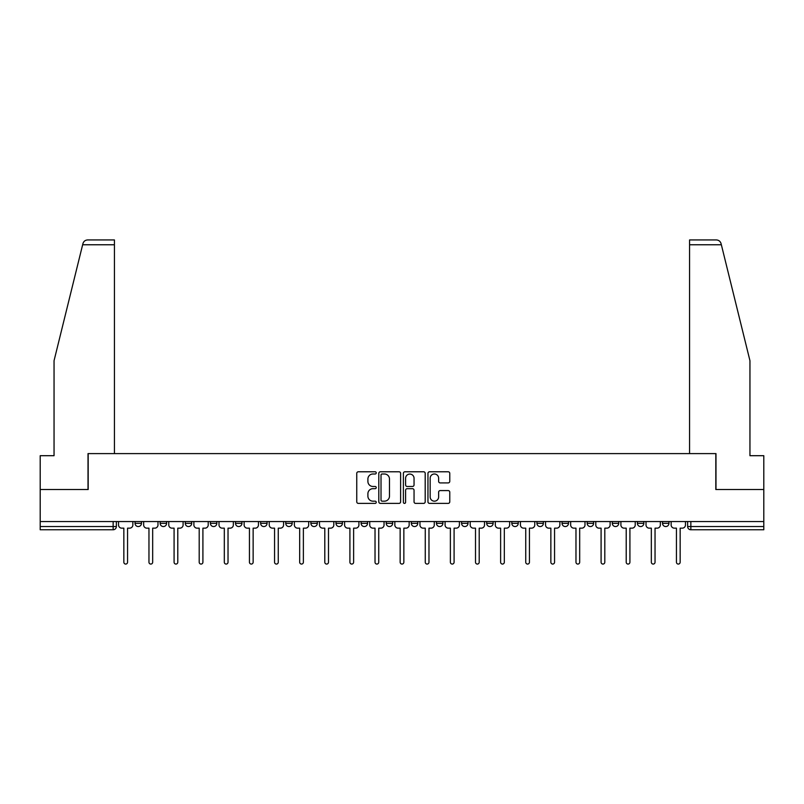 <?xml version="1.0" encoding="UTF-8"?>
<svg xmlns="http://www.w3.org/2000/svg" width="804" height="804" viewBox="0 0 804 804"><rect width="100%" height="100%" fill="white"/><g stroke="black" fill="none" stroke-linecap="round" stroke-linejoin="round"><path stroke-width="1.21" d="M376.242 472.883A1.105 1.105 0 0 0 375.136 471.777L358.343 471.777A1.578 1.578 0 0 0 356.755 473.355L356.755 501.807A1.578 1.578 0 0 0 358.343 503.384L375.136 503.384A1.105 1.105 0 0 0 376.242 502.279A1.105 1.105 0 0 0 375.136 501.173L372.955 501.173A5.055 5.055 0 0 1 367.9 496.118L367.9 493.746A5.055 5.055 0 0 1 372.955 488.681L375.136 488.681A1.105 1.105 0 0 0 376.242 487.576A1.105 1.105 0 0 0 375.136 486.47L372.955 486.47A5.055 5.055 0 0 1 367.9 481.415L367.9 479.043A5.055 5.055 0 0 1 372.955 473.988L375.136 473.988A1.105 1.105 0 0 0 376.242 472.883M662.526 523.324L662.526 521.555L662.526 523.324A3.216 3.216 0 0 0 665.742 526.55A3.216 3.216 0 0 1 662.526 523.324L668.958 523.324A3.216 3.216 0 0 1 665.742 526.55M637.401 523.324L637.401 521.555L637.401 523.324A3.216 3.216 0 0 0 640.627 526.55A3.216 3.216 0 0 1 637.401 523.324L643.843 523.324A3.216 3.216 0 0 1 640.627 526.55M562.046 521.555L562.046 523.324L568.488 523.324A3.216 3.216 0 0 1 565.272 526.55A3.216 3.216 0 0 1 562.046 523.324L562.046 521.555M536.931 521.555L536.931 523.324L543.373 523.324A3.216 3.216 0 0 1 540.147 526.55A3.216 3.216 0 0 1 536.931 523.324L536.931 521.555M411.336 521.555L411.336 523.324L417.778 523.324A3.216 3.216 0 0 1 414.562 526.55A3.216 3.216 0 0 1 411.336 523.324L411.336 521.555M335.982 521.555L335.982 523.324L342.424 523.324A3.216 3.216 0 0 1 339.208 526.55A3.216 3.216 0 0 1 335.982 523.324L335.982 521.555M285.752 521.555L285.752 523.324L292.184 523.324A3.216 3.216 0 0 1 288.968 526.55A3.216 3.216 0 0 1 285.752 523.324L285.752 521.555M260.627 521.555L260.627 523.324L267.069 523.324A3.216 3.216 0 0 1 263.853 526.55A3.216 3.216 0 0 1 260.627 523.324L260.627 521.555M210.397 523.324L210.397 521.555L210.397 523.324A3.216 3.216 0 0 0 213.613 526.55A3.216 3.216 0 0 1 210.397 523.324L216.829 523.324A3.216 3.216 0 0 1 213.613 526.55M160.157 523.324L160.157 521.555L160.157 523.324A3.216 3.216 0 0 0 163.373 526.55A3.216 3.216 0 0 1 160.157 523.324L166.599 523.324A3.216 3.216 0 0 1 163.373 526.55A3.216 3.216 0 0 0 166.599 523.324L166.599 521.555L166.599 523.324M448.19 482.913A1.578 1.578 0 0 0 449.768 481.335L449.768 473.355A1.578 1.578 0 0 0 448.19 471.777L429.537 471.777A1.578 1.578 0 0 0 427.959 473.355L427.959 501.807A1.578 1.578 0 0 0 429.537 503.384L448.19 503.384A1.578 1.578 0 0 0 449.768 501.807L449.768 492.159A1.578 1.578 0 0 0 448.19 490.581L440.21 490.581A1.578 1.578 0 0 0 438.632 492.159L438.632 496.942A4.231 4.231 0 0 1 434.401 501.173A4.231 4.231 0 0 1 430.17 496.942L430.17 478.219A4.231 4.231 0 0 1 434.401 473.988A4.231 4.231 0 0 1 438.632 478.219L438.632 481.335A1.578 1.578 0 0 0 440.21 482.913L448.19 482.913M82.641 244.768L82.933 243.612C83.656 241.331 85.224 240.105 87.616 239.934L114.429 239.934L114.429 244.768L82.641 244.768L54.049 360.705L54.049 455.697L40.2 455.697L40.2 489.515L88.179 489.515L88.179 453.607L715.821 453.607L715.821 489.515L763.8 489.515L763.8 521.555L40.2 521.555L40.2 526.55L116.359 526.55L116.359 521.555L116.359 526.55A3.216 3.216 0 0 1 113.143 529.766L40.2 529.766L40.2 526.55M114.429 244.768L114.429 453.607L88.018 453.607L88.018 489.515L40.2 489.515L40.2 521.555M400.613 473.355A1.578 1.578 0 0 0 399.035 471.777L380.382 471.777A1.578 1.578 0 0 0 378.805 473.355L378.805 501.807A1.578 1.578 0 0 0 380.382 503.384L399.035 503.384A1.578 1.578 0 0 0 400.613 501.807L400.613 473.355M404.965 471.777L423.618 471.777A1.578 1.578 0 0 1 425.195 473.355L425.195 501.807A1.578 1.578 0 0 1 423.618 503.384L415.628 503.384A1.578 1.578 0 0 1 414.05 501.807L414.05 490.269A1.578 1.578 0 0 0 412.472 488.681L407.176 488.681A1.578 1.578 0 0 0 405.598 490.269L405.598 502.279A1.105 1.105 0 0 1 404.492 503.384A1.105 1.105 0 0 1 403.387 502.279L403.387 473.355A1.578 1.578 0 0 1 404.965 471.777M687.641 521.555L687.641 526.55L763.8 526.55L763.8 529.766L690.857 529.766A3.216 3.216 0 0 1 687.641 526.55M763.8 521.555L763.8 526.55M668.958 521.555L668.958 523.324L668.958 521.555M643.843 521.555L643.843 523.324L643.843 521.555M618.728 521.555L618.728 523.324A3.216 3.216 0 0 1 615.502 526.55A3.216 3.216 0 0 1 612.286 523.324L618.728 523.324L618.728 521.555M612.286 521.555L612.286 523.324M593.603 523.324L593.603 521.555L593.603 523.324A3.216 3.216 0 0 1 590.387 526.55A3.216 3.216 0 0 1 587.171 523.324L593.603 523.324A3.216 3.216 0 0 1 590.387 526.55M587.171 521.555L587.171 523.324M568.488 521.555L568.488 523.324M543.373 521.555L543.373 523.324M518.248 521.555L518.248 523.324A3.216 3.216 0 0 1 515.032 526.55A3.216 3.216 0 0 1 511.816 523.324L518.248 523.324M511.816 521.555L511.816 523.324M493.133 521.555L493.133 523.324A3.216 3.216 0 0 1 489.917 526.55A3.216 3.216 0 0 1 486.691 523.324L493.133 523.324A3.216 3.216 0 0 1 489.917 526.55M486.691 521.555L486.691 523.324M468.018 521.555L468.018 523.324A3.216 3.216 0 0 1 464.792 526.55A3.216 3.216 0 0 1 461.576 523.324A3.216 3.216 0 0 0 464.792 526.55M461.576 521.555L461.576 523.324L468.018 523.324M442.893 521.555L442.893 523.324A3.216 3.216 0 0 1 439.677 526.55A3.216 3.216 0 0 1 436.461 523.324A3.216 3.216 0 0 0 439.677 526.55M436.461 521.555L436.461 523.324L442.893 523.324M417.778 521.555L417.778 523.324A3.216 3.216 0 0 1 414.562 526.55M392.664 521.555L392.664 523.324A3.216 3.216 0 0 1 389.437 526.55A3.216 3.216 0 0 1 386.221 523.324L392.664 523.324M386.221 521.555L386.221 523.324M361.107 521.555L361.107 523.324L367.539 523.324L367.539 521.555L367.539 523.324A3.216 3.216 0 0 1 364.323 526.55A3.216 3.216 0 0 1 361.107 523.324A3.216 3.216 0 0 0 364.323 526.55M342.424 521.555L342.424 523.324M317.309 521.555L317.309 523.324A3.216 3.216 0 0 1 314.083 526.55A3.216 3.216 0 0 1 310.867 523.324L317.309 523.324L317.309 521.555M310.867 521.555L310.867 523.324M292.184 523.324L292.184 521.555L292.184 523.324A3.216 3.216 0 0 1 288.968 526.55M267.069 523.324L267.069 521.555L267.069 523.324A3.216 3.216 0 0 1 263.853 526.55M241.954 521.555L241.954 523.324A3.216 3.216 0 0 1 238.728 526.55A3.216 3.216 0 0 1 235.512 523.324A3.216 3.216 0 0 0 238.728 526.55A3.216 3.216 0 0 0 241.954 523.324L241.954 521.555M235.512 521.555L235.512 523.324L241.954 523.324M216.829 521.555L216.829 523.324M191.714 521.555L191.714 523.324A3.216 3.216 0 0 1 188.498 526.55A3.216 3.216 0 0 1 185.272 523.324A3.216 3.216 0 0 0 188.498 526.55M185.272 521.555L185.272 523.324L191.714 523.324M141.474 521.555L141.474 523.324A3.216 3.216 0 0 1 138.258 526.55A3.216 3.216 0 0 1 135.042 523.324A3.216 3.216 0 0 0 138.258 526.55A3.216 3.216 0 0 0 141.474 523.324L141.474 521.555M135.042 521.555L135.042 523.324L141.474 523.324M113.143 521.555L113.143 529.766A3.216 3.216 0 0 0 116.359 526.55M382.121 473.988A1.105 1.105 0 0 0 381.016 475.094L381.016 500.068A1.105 1.105 0 0 0 382.121 501.173L384.412 501.173A5.055 5.055 0 0 0 389.478 496.118L389.478 479.043A5.055 5.055 0 0 0 384.412 473.988L382.121 473.988M414.05 478.29A4.231 4.231 0 0 0 409.819 474.069A4.231 4.231 0 0 0 405.598 478.29L405.598 484.892A1.578 1.578 0 0 0 407.176 486.47L412.472 486.47A1.578 1.578 0 0 0 414.05 484.892L414.05 478.29M118.53 521.555L118.53 524.932A3.216 3.216 0 0 0 121.756 528.158L123.846 528.158L123.846 562.207A1.849 1.849 0 0 0 125.695 564.066A1.849 1.849 0 0 0 127.555 562.207L127.555 528.158L129.645 528.158A3.216 3.216 0 0 0 132.861 524.932L132.861 521.555M143.655 521.555L143.655 524.932A3.216 3.216 0 0 0 146.871 528.158L148.961 528.158L148.961 562.207A1.849 1.849 0 0 0 150.82 564.066A1.849 1.849 0 0 0 152.67 562.207L152.67 528.158L154.76 528.158A3.216 3.216 0 0 0 157.986 524.932L157.986 521.555M168.77 521.555L168.77 524.932A3.216 3.216 0 0 0 171.986 528.158L174.086 528.158L174.086 562.207A1.849 1.849 0 0 0 175.935 564.066A1.849 1.849 0 0 0 177.784 562.207L177.784 528.158L179.885 528.158A3.216 3.216 0 0 0 183.101 524.932L183.101 521.555M82.933 243.612C83.375 242.316 83.375 242.316 82.933 243.612M721.359 244.768L721.067 243.612C720.625 242.316 720.625 242.316 721.067 243.612C720.625 242.316 720.625 242.316 721.067 243.612C720.344 241.331 718.776 240.105 716.384 239.934L689.571 239.934L689.571 453.607L715.982 453.607L715.982 489.515L763.8 489.515L763.8 455.697L749.951 455.697L749.951 360.705L721.359 244.768L689.571 244.768M193.885 521.555L193.885 524.932A3.216 3.216 0 0 0 197.111 528.158L199.201 528.158L199.201 562.207A1.849 1.849 0 0 0 201.05 564.066A1.849 1.849 0 0 0 202.909 562.207L202.909 528.158L205 528.158A3.216 3.216 0 0 0 208.216 524.932L208.216 521.555M219.01 521.555L219.01 524.932A3.216 3.216 0 0 0 222.226 528.158L224.316 528.158L224.316 562.207A1.849 1.849 0 0 0 226.175 564.066A1.849 1.849 0 0 0 228.024 562.207L228.024 528.158L230.115 528.158A3.216 3.216 0 0 0 233.341 524.932L233.341 521.555M244.125 521.555L244.125 524.932A3.216 3.216 0 0 0 247.341 528.158L249.441 528.158L249.441 562.207A1.849 1.849 0 0 0 251.29 564.066A1.849 1.849 0 0 0 253.139 562.207L253.139 528.158L255.24 528.158A3.216 3.216 0 0 0 258.456 524.932L258.456 521.555M269.239 521.555L269.239 524.932A3.216 3.216 0 0 0 272.466 528.158L274.556 528.158L274.556 562.207A1.849 1.849 0 0 0 276.405 564.066A1.849 1.849 0 0 0 278.264 562.207L278.264 528.158L280.355 528.158A3.216 3.216 0 0 0 283.571 524.932L283.571 521.555M294.364 521.555L294.364 524.932A3.216 3.216 0 0 0 297.58 528.158L299.671 528.158L299.671 562.207A1.849 1.849 0 0 0 301.53 564.066A1.849 1.849 0 0 0 303.379 562.207L303.379 528.158L305.47 528.158A3.216 3.216 0 0 0 308.696 524.932L308.696 521.555M319.479 521.555L319.479 524.932A3.216 3.216 0 0 0 322.695 528.158L324.796 528.158L324.796 562.207A1.849 1.849 0 0 0 326.645 564.066A1.849 1.849 0 0 0 328.494 562.207L328.494 528.158L330.595 528.158A3.216 3.216 0 0 0 333.811 524.932L333.811 521.555M344.594 521.555L344.594 524.932A3.216 3.216 0 0 0 347.82 528.158L349.911 528.158L349.911 562.207A1.849 1.849 0 0 0 351.76 564.066A1.849 1.849 0 0 0 353.619 562.207L353.619 528.158L355.71 528.158A3.216 3.216 0 0 0 358.926 524.932L358.926 521.555M369.719 521.555L369.719 524.932A3.216 3.216 0 0 0 372.935 528.158L375.026 528.158L375.026 562.207A1.849 1.849 0 0 0 376.885 564.066A1.849 1.849 0 0 0 378.734 562.207L378.734 528.158L380.825 528.158A3.216 3.216 0 0 0 384.051 524.932L384.051 521.555M394.834 521.555L394.834 524.932A3.216 3.216 0 0 0 398.05 528.158L400.151 528.158L400.151 562.207A1.849 1.849 0 0 0 402 564.066A1.849 1.849 0 0 0 403.849 562.207L403.849 528.158L405.95 528.158A3.216 3.216 0 0 0 409.166 524.932L409.166 521.555M419.949 521.555L419.949 524.932A3.216 3.216 0 0 0 423.175 528.158L425.266 528.158L425.266 562.207A1.849 1.849 0 0 0 427.115 564.066A1.849 1.849 0 0 0 428.974 562.207L428.974 528.158L431.065 528.158A3.216 3.216 0 0 0 434.281 524.932L434.281 521.555M445.074 521.555L445.074 524.932A3.216 3.216 0 0 0 448.29 528.158L450.381 528.158L450.381 562.207A1.849 1.849 0 0 0 452.24 564.066A1.849 1.849 0 0 0 454.089 562.207L454.089 528.158L456.18 528.158A3.216 3.216 0 0 0 459.406 524.932L459.406 521.555M470.189 521.555L470.189 524.932A3.216 3.216 0 0 0 473.405 528.158L475.506 528.158L475.506 562.207A1.849 1.849 0 0 0 477.355 564.066A1.849 1.849 0 0 0 479.204 562.207L479.204 528.158L481.305 528.158A3.216 3.216 0 0 0 484.521 524.932L484.521 521.555M495.304 521.555L495.304 524.932A3.216 3.216 0 0 0 498.53 528.158L500.621 528.158L500.621 562.207A1.849 1.849 0 0 0 502.47 564.066A1.849 1.849 0 0 0 504.329 562.207L504.329 528.158L506.419 528.158A3.216 3.216 0 0 0 509.635 524.932L509.635 521.555M520.429 521.555L520.429 524.932A3.216 3.216 0 0 0 523.645 528.158L525.736 528.158L525.736 562.207A1.849 1.849 0 0 0 527.595 564.066A1.849 1.849 0 0 0 529.444 562.207L529.444 528.158L531.534 528.158A3.216 3.216 0 0 0 534.76 524.932L534.76 521.555M545.544 521.555L545.544 524.932A3.216 3.216 0 0 0 548.76 528.158L550.861 528.158L550.861 562.207A1.849 1.849 0 0 0 552.71 564.066A1.849 1.849 0 0 0 554.559 562.207L554.559 528.158L556.659 528.158A3.216 3.216 0 0 0 559.875 524.932L559.875 521.555M570.659 521.555L570.659 524.932A3.216 3.216 0 0 0 573.885 528.158L575.976 528.158L575.976 562.207A1.849 1.849 0 0 0 577.825 564.066A1.849 1.849 0 0 0 579.684 562.207L579.684 528.158L581.774 528.158A3.216 3.216 0 0 0 584.99 524.932L584.99 521.555M595.784 521.555L595.784 524.932A3.216 3.216 0 0 0 599 528.158L601.09 528.158L601.09 562.207A1.849 1.849 0 0 0 602.95 564.066A1.849 1.849 0 0 0 604.799 562.207L604.799 528.158L606.889 528.158A3.216 3.216 0 0 0 610.115 524.932L610.115 521.555M620.899 521.555L620.899 524.932A3.216 3.216 0 0 0 624.115 528.158L626.215 528.158L626.215 562.207A1.849 1.849 0 0 0 628.065 564.066A1.849 1.849 0 0 0 629.914 562.207L629.914 528.158L632.014 528.158A3.216 3.216 0 0 0 635.23 524.932L635.23 521.555M646.014 521.555L646.014 524.932A3.216 3.216 0 0 0 649.24 528.158L651.33 528.158L651.33 562.207A1.849 1.849 0 0 0 653.18 564.066A1.849 1.849 0 0 0 655.039 562.207L655.039 528.158L657.129 528.158A3.216 3.216 0 0 0 660.345 524.932L660.345 521.555M671.139 521.555L671.139 524.932A3.216 3.216 0 0 0 674.355 528.158L676.445 528.158L676.445 562.207A1.849 1.849 0 0 0 678.305 564.066A1.849 1.849 0 0 0 680.154 562.207L680.154 528.158L682.244 528.158A3.216 3.216 0 0 0 685.47 524.932L685.47 521.555M690.857 521.555L690.857 529.766"/></g></svg>
